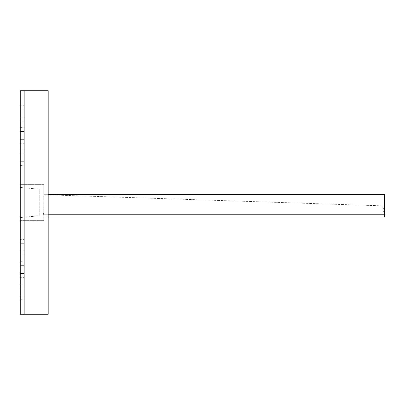 <?xml version="1.0" encoding="UTF-8"?>
<svg xmlns="http://www.w3.org/2000/svg" width="405" height="405" viewBox="0 0 405 405"><rect width="100%" height="100%" fill="white"/><g stroke="black" fill="none" stroke-linecap="round" stroke-linejoin="round"><path stroke-width="0.3" stroke-dasharray="2.02 1.52" d="M48.19 314.255L20.25 314.255L20.25 90.745L48.19 90.745L48.19 314.255M24.163 314.255L24.163 90.745M24.163 251.115L24.163 243.289L24.163 255.023L24.163 251.115L20.25 251.115L20.25 255.023L20.25 243.289L20.25 251.115L24.163 251.115M24.163 239.38L24.163 243.289L24.163 239.38L20.25 239.38L20.25 243.289L20.25 239.38M24.163 265.639L24.163 273.461L24.163 261.731L24.163 265.639L20.25 265.639L20.25 273.461L20.25 261.731L20.25 265.639L24.163 265.639M24.163 277.374L24.163 273.461L24.163 277.374L20.25 277.374L20.25 273.461L20.25 277.374M24.163 131.539L24.163 139.36L24.163 127.626L24.163 131.539L20.25 131.539L20.25 139.36L20.25 127.626L20.25 131.539L24.163 131.539M24.163 143.269L24.163 139.36L24.163 143.269L20.25 143.269L20.25 139.36L20.25 143.269M24.163 117.01L24.163 109.188L24.163 120.918L24.163 117.01L20.25 117.01L20.25 109.188L20.25 120.918L20.25 117.01L24.163 117.01M24.163 105.275L24.163 109.188L24.163 105.275L20.25 105.275L20.25 109.188L20.25 105.275M24.163 149.977L24.163 153.885L24.163 149.977L20.25 149.977L20.25 153.885L20.25 149.977M24.163 161.711L24.163 153.885L24.163 165.62L24.163 161.711L20.25 161.711L20.25 153.885L20.25 165.62L20.25 161.711L24.163 161.711M24.163 284.082L24.163 287.99L24.163 284.082L20.25 284.082L20.25 295.812L20.25 284.082M24.163 295.812L24.163 287.99L24.163 299.725L24.163 295.812L20.25 295.812L20.25 299.725L20.25 295.812L24.163 295.812M20.25 120.918L24.163 120.918M20.25 127.626L24.163 127.626M20.25 299.725L24.163 299.725M20.25 255.023L24.163 255.023M20.25 165.62L24.163 165.62M20.25 261.731L24.163 261.731M20.25 187.474L39.244 189.186L39.244 215.814L39.244 189.186L20.25 187.474L20.25 184.341L20.25 187.474M43.72 184.341L20.25 184.341L43.72 184.341L43.72 220.659L43.72 184.341M20.25 220.659L43.72 220.659L20.25 220.659L20.25 217.525L20.25 220.659M20.25 217.525L39.244 215.814L20.25 217.525M43.244 194.678L43.244 213.47L43.72 215.07L384.568 215.07L384.568 217.029L43.72 217.029L43.72 215.07L384.568 215.07L382.249 205.851L43.244 194.678L382.725 205.851L384.568 213.47M43.72 215.526L43.72 214.235L384.568 214.235L43.431 214.235L43.902 214.235L43.72 194.678L43.72 217.029L43.902 214.235L384.75 214.235M382.725 205.851L382.249 205.851M43.72 217.029L48.19 217.029M48.19 194.678L43.72 194.678L43.72 214.235L48.19 214.235M384.568 215.526L384.568 194.678L43.72 194.678M43.244 213.47L43.72 213.47M24.163 109.188L20.25 109.188L24.163 109.188M20.25 139.36L24.163 139.36L20.25 139.36M20.25 287.99L24.163 287.99L20.25 287.99M24.163 243.289L20.25 243.289L24.163 243.289M20.25 153.885L24.163 153.885L20.25 153.885M20.25 273.461L24.163 273.461L20.25 273.461"/><path stroke-width="0.61" d="M24.163 314.255L20.25 314.255L20.25 90.745L24.163 90.745L24.163 314.255L48.19 314.255L48.19 90.745L24.163 90.745M384.568 213.47L384.568 217.029L384.75 214.235M48.19 217.029L384.568 217.029M48.19 214.235L384.568 214.235L384.568 194.678L48.19 194.678"/></g></svg>
